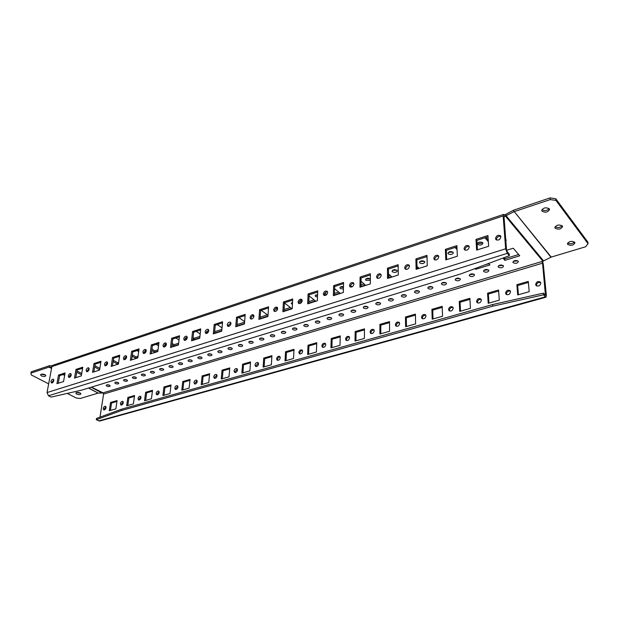 <?xml version="1.0" encoding="UTF-8"?>
<svg xmlns="http://www.w3.org/2000/svg" width="619" height="619" viewBox="0 0 619 619"><rect width="100%" height="100%" fill="white"/><g stroke="black" fill="none" stroke-linecap="round" stroke-linejoin="round"><path stroke-width="0.93" d="M562.307 225.943C558.934 224.318 556.458 224.867 554.887 227.575L555.15 228.21C558.524 229.827 560.992 229.278 562.563 226.562L562.307 225.943M549.277 208.804C545.826 207.102 543.304 207.667 541.718 210.506L542.004 211.195C545.455 212.89 547.97 212.317 549.548 209.477L549.277 208.804M574.718 242.277C571.422 240.721 569 241.248 567.445 243.84L567.685 244.42C570.981 245.967 573.403 245.441 574.95 242.841L574.718 242.277M80.501 393.204L76.4 392.578M76.555 394.071L75.766 393.127C76.516 392.237 77.979 392.191 80.137 392.98L80.927 393.916C80.176 394.798 78.721 394.852 76.555 394.071M115.335 383.494L114.763 382.766C115.374 382.016 116.542 381.969 118.252 382.604L118.817 383.323C118.206 384.074 117.045 384.128 115.335 383.494M106.747 386.101L106.166 385.374C106.77 384.647 107.923 384.592 109.617 385.227L110.197 385.947C109.594 386.674 108.441 386.728 106.747 386.101M69.413 377.404L69.398 376.553L71.224 374.17M71.239 375.006C70.698 376.731 69.862 377.52 68.724 377.381L68.283 375.957C68.825 374.24 69.668 373.45 70.798 373.597L71.239 375.006M121.463 405.05L121.378 404.137L123.22 401.855M123.305 402.76C122.825 404.416 122.013 405.159 120.875 404.988L120.372 403.603C120.86 401.955 121.664 401.213 122.802 401.383L123.305 402.76M104.302 409.956L104.232 409.043L105.996 406.799M106.066 407.704C105.594 409.321 104.804 410.057 103.706 409.902L103.218 408.525C103.698 406.907 104.487 406.172 105.586 406.327L106.066 407.704M52.081 382.952L52.073 382.109L53.83 379.78M53.83 380.608C53.296 382.294 52.476 383.068 51.385 382.952L50.951 381.536C51.493 379.849 52.313 379.068 53.404 379.199L53.83 380.608M139.105 400.013L139.004 399.093L140.923 396.771M141.016 397.684C140.528 399.371 139.701 400.122 138.517 399.936L138.006 398.551C138.494 396.864 139.321 396.114 140.505 396.299L141.016 397.684M157.234 394.837L157.133 393.908L159.122 391.548M159.23 392.461C158.743 394.187 157.884 394.945 156.661 394.744L156.135 393.351C156.622 391.626 157.481 390.868 158.704 391.076L159.23 392.461M175.889 389.506L175.765 388.577L177.846 386.171M177.963 387.092C177.467 388.856 176.585 389.63 175.316 389.397L174.775 388.005C175.27 386.241 176.152 385.475 177.421 385.707L177.963 387.092M195.078 384.02L194.946 383.091L197.113 380.646M197.237 381.567C196.741 383.378 195.828 384.151 194.513 383.896L193.964 382.503C194.459 380.7 195.372 379.919 196.687 380.182L197.237 381.567M214.824 378.371L214.685 377.451L216.944 374.959M217.083 375.88C216.58 377.729 215.636 378.519 214.267 378.232L213.71 376.847C214.213 374.99 215.149 374.209 216.526 374.495L217.083 375.88M235.158 372.553L235.011 371.632L237.371 369.11M237.518 370.015C237.007 371.918 236.04 372.708 234.616 372.398L234.044 371.013C234.555 369.11 235.529 368.32 236.953 368.638L237.518 370.015M256.111 366.549L255.957 365.643L258.417 363.082M258.572 363.98C258.061 365.93 257.055 366.734 255.57 366.386L254.997 365.009C255.515 363.051 256.521 362.254 257.999 362.61L258.572 363.98M277.707 360.366L277.536 359.469C277.861 357.852 278.72 356.985 280.121 356.869M280.283 357.759C279.757 359.763 278.72 360.567 277.173 360.181L276.585 358.819C277.119 356.807 278.155 356.002 279.703 356.397L280.283 357.759M299.967 353.983L299.789 353.101C300.122 351.422 301.027 350.54 302.498 350.462M302.668 351.337C302.126 353.403 301.058 354.215 299.441 353.789L298.853 352.428C299.395 350.369 300.47 349.557 302.087 349.99L302.668 351.337M322.932 347.398L322.754 346.532C323.095 344.783 324.039 343.893 325.586 343.862M325.764 344.721C325.215 346.841 324.101 347.661 322.414 347.189L321.834 345.843C322.383 343.723 323.497 342.903 325.184 343.383L325.764 344.721M346.632 340.597L346.454 339.754C346.802 337.935 347.793 337.038 349.426 337.046M349.603 337.881C349.046 340.071 347.886 340.899 346.129 340.373L345.541 339.05C346.106 336.86 347.267 336.032 349.023 336.566L349.603 337.881M371.106 333.571L370.928 332.751C371.292 330.863 372.329 329.95 374.054 330.02M374.224 330.825C373.652 333.076 372.445 333.912 370.611 333.324L370.03 332.024C370.611 329.765 371.818 328.937 373.659 329.532L374.224 330.825M396.392 326.306L396.214 325.517C396.593 323.551 397.684 322.623 399.503 322.754M399.673 323.528C399.085 325.857 397.824 326.7 395.905 326.043L395.34 324.766C395.936 322.437 397.189 321.601 399.116 322.267L399.673 323.528M422.529 318.785L422.359 318.042C422.746 315.984 423.899 315.056 425.81 315.249M425.98 315.984C425.369 318.39 424.061 319.234 422.05 318.514L421.5 317.268C422.112 314.854 423.427 314.019 425.439 314.754L425.98 315.984M449.564 311.009L449.402 310.305C449.804 308.161 451.019 307.225 453.038 307.496M453.201 308.177C452.566 310.676 451.197 311.519 449.092 310.715L448.558 309.508C449.201 307.016 450.57 306.173 452.675 306.993L453.201 308.177M477.535 302.946L477.388 302.304C477.814 300.06 479.091 299.116 481.226 299.472M481.373 300.107C480.708 302.691 479.284 303.534 477.079 302.637L476.568 301.476C477.234 298.892 478.673 298.056 480.87 298.962L481.373 300.107M506.504 294.598L506.365 294.01C506.822 291.673 508.168 290.721 510.42 291.17M510.551 291.735C509.863 294.42 508.361 295.263 506.063 294.265L505.576 293.166C506.272 290.481 507.773 289.646 510.079 290.644L510.551 291.735M536.518 285.932L536.402 285.421C536.882 282.976 538.306 282.024 540.681 282.566M540.797 283.069C540.07 285.846 538.499 286.69 536.085 285.591L535.636 284.547C536.371 281.761 537.942 280.925 540.356 282.04L540.797 283.069M87.256 371.686L87.233 370.835L89.136 368.398M89.159 369.241C88.61 371.005 87.751 371.802 86.575 371.648L86.111 370.224C86.668 368.467 87.527 367.671 88.703 367.825L89.159 369.241M105.625 365.806L105.586 364.947L107.574 362.455M107.613 363.307C107.064 365.109 106.174 365.922 104.951 365.744L104.479 364.32C105.029 362.517 105.919 361.713 107.141 361.891L107.613 363.307M124.551 359.74L124.496 358.873L126.578 356.343M126.624 357.194C126.067 359.035 125.154 359.863 123.885 359.662L123.39 358.239C123.955 356.389 124.868 355.577 126.137 355.778L126.624 357.194M144.049 353.488L143.987 352.621L146.161 350.037M146.223 350.896C145.651 352.784 144.707 353.611 143.391 353.387L142.888 351.963C143.453 350.075 144.397 349.248 145.72 349.48L146.223 350.896M164.151 347.042L164.081 346.176L166.349 343.537M166.426 344.396C165.853 346.331 164.878 347.174 163.501 346.919L162.983 345.503C163.563 343.568 164.538 342.725 165.907 342.98L166.426 344.396M184.895 340.388L184.81 339.529L187.186 336.837M187.271 337.688C186.69 339.676 185.677 340.535 184.253 340.249L183.719 338.833C184.307 336.844 185.313 335.993 186.745 336.279L187.271 337.688M206.289 333.517L206.197 332.666L208.688 329.927M208.781 330.77C208.193 332.813 207.148 333.68 205.655 333.362L205.121 331.946C205.709 329.912 206.754 329.045 208.247 329.37L208.781 330.77M228.388 326.422L228.287 325.579L230.895 322.793M231.003 323.629C230.4 325.726 229.324 326.6 227.761 326.244L227.219 324.843C227.815 322.747 228.898 321.872 230.454 322.236L231.003 323.629M251.213 319.087L251.105 318.259C251.461 316.557 252.382 315.613 253.844 315.419M253.952 316.239C253.341 318.406 252.227 319.288 250.594 318.893L250.045 317.501C250.656 315.342 251.778 314.46 253.411 314.862L253.952 316.239M274.805 311.504L274.689 310.692C275.06 308.92 276.02 307.96 277.567 307.805M277.683 308.61C277.064 310.839 275.896 311.728 274.194 311.287L273.644 309.91C274.271 307.682 275.432 306.792 277.134 307.241L277.683 308.61M299.201 303.658L299.078 302.861C299.464 301.02 300.47 300.045 302.111 299.936M302.234 300.718C301.592 303.016 300.385 303.914 298.606 303.418L298.048 302.064C298.691 299.766 299.898 298.869 301.685 299.372L302.234 300.718M324.449 295.526L324.317 294.768C324.72 292.841 325.78 291.851 327.513 291.789M327.637 292.547C326.979 294.915 325.726 295.828 323.861 295.271L323.304 293.94C323.961 291.564 325.223 290.659 327.087 291.216L327.637 292.547M350.578 287.108L350.455 286.38C350.865 284.369 351.987 283.363 353.82 283.363M353.944 284.082C353.271 286.535 351.956 287.448 350.006 286.837L349.456 285.529C350.137 283.076 351.453 282.163 353.403 282.79L353.944 284.082M377.66 278.388L377.536 277.691C377.961 275.587 379.145 274.573 381.087 274.635M381.203 275.316C380.515 277.854 379.138 278.774 377.095 278.086L376.561 276.809C377.257 274.279 378.627 273.358 380.677 274.055L381.203 275.316M405.724 269.327L405.607 268.685C406.056 266.487 407.302 265.458 409.36 265.59M409.476 266.224C408.757 268.847 407.317 269.783 405.174 269.01L404.648 267.772C405.375 265.149 406.815 264.22 408.958 265.002L409.476 266.224M434.84 259.934L434.731 259.338C435.196 257.04 436.519 255.995 438.693 256.212M438.801 256.792C438.051 259.516 436.55 260.452 434.298 259.593L433.803 258.402C434.553 255.678 436.055 254.749 438.314 255.616L438.801 256.792M465.07 250.169L464.97 249.643C465.457 247.229 466.858 246.176 469.163 246.486M469.256 246.996C468.475 249.828 466.904 250.765 464.536 249.805L464.057 248.668C464.846 245.836 466.424 244.907 468.792 245.875L469.256 246.996M496.461 240.017L496.376 239.561C496.895 237.038 498.372 235.978 500.817 236.381M500.903 236.822C500.082 239.762 498.427 240.698 495.943 239.63L495.502 238.555C496.33 235.615 497.986 234.686 500.462 235.762L500.903 236.822M124.048 380.847L123.475 380.12C124.102 379.354 125.278 379.3 126.996 379.95L127.56 380.67C126.941 381.436 125.765 381.49 124.048 380.847M132.876 378.163L132.311 377.435C132.946 376.654 134.13 376.6 135.87 377.257L136.42 377.977C135.793 378.758 134.609 378.82 132.876 378.163M141.828 375.447L141.271 374.719C141.913 373.922 143.113 373.853 144.861 374.526L145.411 375.246C144.769 376.043 143.577 376.112 141.828 375.447M150.904 372.684L150.363 371.965C151.013 371.145 152.22 371.075 153.984 371.756L154.518 372.476C153.876 373.296 152.669 373.365 150.904 372.684M160.112 369.891L159.57 369.164C160.236 368.328 161.451 368.259 163.23 368.939L163.764 369.667C163.107 370.502 161.884 370.58 160.112 369.891M169.444 367.059L168.917 366.332C169.591 365.473 170.821 365.396 172.616 366.092L173.134 366.812C172.469 367.671 171.239 367.748 169.444 367.059M178.914 364.181L178.396 363.454C179.077 362.579 180.322 362.494 182.133 363.206L182.644 363.926C181.963 364.8 180.725 364.885 178.914 364.181M188.524 361.264L188.014 360.537C188.702 359.639 189.963 359.554 191.782 360.273L192.292 360.993C191.604 361.891 190.35 361.976 188.524 361.264M198.273 358.3L197.77 357.581C198.475 356.66 199.744 356.567 201.577 357.295L202.073 358.014C201.376 358.935 200.107 359.028 198.273 358.3M208.162 355.298L207.674 354.579C208.379 353.635 209.663 353.534 211.52 354.277L212.008 354.997C211.296 355.933 210.019 356.033 208.162 355.298M218.198 352.25L217.718 351.53C218.437 350.563 219.737 350.462 221.602 351.213L222.082 351.925C221.362 352.892 220.07 353 218.198 352.25M228.388 349.155L227.916 348.435C228.643 347.452 229.959 347.336 231.846 348.102L232.311 348.814C231.583 349.805 230.276 349.913 228.388 349.155M238.725 346.013L238.261 345.301C239.004 344.288 240.327 344.172 242.23 344.945L242.694 345.657C241.952 346.671 240.629 346.787 238.725 346.013M249.217 342.825L248.768 342.114C249.519 341.077 250.857 340.953 252.784 341.742L253.233 342.446C252.482 343.491 251.144 343.615 249.217 342.825M259.872 339.591L259.431 338.879C260.197 337.819 261.551 337.688 263.493 338.492L263.934 339.197C263.168 340.257 261.814 340.388 259.872 339.591M270.696 336.303L270.255 335.599C271.037 334.508 272.406 334.376 274.364 335.189L274.797 335.885C274.016 336.976 272.654 337.115 270.696 336.303M281.676 332.968L281.25 332.271C282.047 331.15 283.432 331.003 285.405 331.838L285.831 332.527C285.042 333.649 283.657 333.796 281.676 332.968M292.833 329.579L292.416 328.882C293.228 327.737 294.629 327.59 296.625 328.426L297.035 329.115C296.23 330.267 294.83 330.414 292.833 329.579M304.169 326.136L303.759 325.447C304.579 324.271 305.995 324.116 308.014 324.967L308.417 325.648C307.597 326.824 306.181 326.987 304.169 326.136M315.675 322.638L315.28 321.957C316.116 320.75 317.547 320.588 319.582 321.454L319.977 322.128C319.149 323.335 317.709 323.505 315.675 322.638M327.374 319.087L326.987 318.414C327.83 317.176 329.285 316.998 331.343 317.88L331.722 318.553C330.879 319.791 329.424 319.969 327.374 319.087M339.251 315.481L338.879 314.816C339.738 313.539 341.208 313.353 343.29 314.251L343.661 314.916C342.802 316.185 341.332 316.379 339.251 315.481M351.329 311.814L350.965 311.156C351.84 309.848 353.333 309.655 355.43 310.568L355.786 311.218C354.911 312.525 353.426 312.727 351.329 311.814M363.601 308.084L363.245 307.434C364.142 306.096 365.651 305.894 367.771 306.823L368.119 307.465C367.229 308.804 365.721 309.013 363.601 308.084M376.073 304.3L375.733 303.658C376.638 302.281 378.17 302.064 380.314 303.008L380.654 303.643C379.741 305.02 378.217 305.237 376.073 304.3M388.755 300.447L388.423 299.813C389.351 298.404 390.899 298.18 393.065 299.139L393.39 299.758C392.469 301.174 390.922 301.399 388.755 300.447M401.654 296.532L401.329 295.905C402.273 294.458 403.843 294.218 406.033 295.201L406.35 295.812C405.406 297.259 403.843 297.499 401.654 296.532M414.761 292.547L414.451 291.936C415.411 290.45 417.005 290.203 419.218 291.193L419.52 291.797C418.568 293.282 416.982 293.538 414.761 292.547M428.1 288.493L427.799 287.897C428.774 286.373 430.391 286.11 432.627 287.123L432.921 287.711C431.946 289.243 430.337 289.499 428.1 288.493M441.664 284.376L441.37 283.788C442.368 282.225 444.001 281.947 446.268 282.976L446.554 283.556C445.556 285.127 443.931 285.398 441.664 284.376M455.46 280.183L455.182 279.618C456.203 278.001 457.859 277.714 460.149 278.759L460.42 279.324C459.406 280.941 457.751 281.227 455.46 280.183M469.504 275.919L469.233 275.362C470.278 273.706 471.949 273.412 474.27 274.472L474.533 275.022C473.496 276.678 471.825 276.979 469.504 275.919M483.787 271.579L483.54 271.037C484.592 269.335 486.294 269.025 488.646 270.108L488.894 270.642C487.842 272.345 486.139 272.654 483.787 271.579M498.334 267.16L498.094 266.642C499.169 264.893 500.895 264.568 503.278 265.659L503.51 266.178C502.435 267.926 500.709 268.259 498.334 267.16M513.136 262.665L512.903 262.162C514.01 260.367 515.759 260.026 518.165 261.141L518.389 261.636C517.291 263.439 515.542 263.779 513.136 262.665M89.175 369.133L88.718 368.576M107.497 363.786L106.491 363.144M126.33 358.138L124.976 357.62M145.612 350.222L146.231 350.354M165.265 344.056L166.41 344.504L164.731 344.628M185.615 337.757L186.799 338.856L184.795 339.684M206.653 331.366L207.311 332.248L206.189 333.053M268.259 311.372L268.329 310.336M292.423 304.548L291.24 303.403L292.539 302.382M317.47 297.081L315.597 296.47L315.187 295.72L317.57 294.528M343.429 289.065L340.326 288.516L339.939 287.781C340.318 286.729 341.502 286.349 343.483 286.643M370.34 280.245L365.906 280.291L365.543 279.579C366.479 278.093 368.065 277.861 370.294 278.883L370.348 278.929M392.384 271.78L392.036 271.091C393.011 269.52 394.636 269.265 396.918 270.317L397.259 270.998C396.284 272.569 394.659 272.824 392.384 271.78M419.79 262.959L419.473 262.301C420.487 260.645 422.158 260.359 424.495 261.45L424.812 262.108C423.798 263.764 422.127 264.05 419.79 262.959M448.195 253.829L447.901 253.194C448.953 251.446 450.678 251.128 453.069 252.258L453.363 252.885C452.311 254.641 450.586 254.951 448.195 253.829M477.644 244.358L477.381 243.762C478.472 241.905 480.251 241.565 482.704 242.733L482.967 243.321C481.876 245.178 480.104 245.519 477.644 244.358M45.473 375.013L41.125 374.263M41.38 375.88L40.49 374.82C41.256 373.907 42.757 373.868 44.978 374.696L45.86 375.748C45.094 376.662 43.601 376.7 41.38 375.88M118.198 382.581L115.575 382.217M109.563 385.196L106.994 384.832M126.949 379.927L124.272 379.563M135.824 377.234L133.093 376.87M144.823 374.503L142.037 374.147M153.945 371.733L151.106 371.385M163.192 368.924L160.306 368.576M172.577 366.069L169.637 365.736M182.094 363.183L179.1 362.85M191.751 360.25L188.702 359.925M201.539 357.271L198.451 356.954M211.481 354.254L208.332 353.944M221.563 351.182L218.368 350.896M231.8 348.071L228.55 347.793M242.184 344.915L238.88 344.651M252.73 341.711L249.372 341.456M263.431 338.454L260.026 338.214M274.302 335.142L270.843 334.925M285.336 331.784L281.823 331.591M296.547 328.372L292.98 328.194M307.929 324.905L304.308 324.751M319.489 321.385L315.822 321.253M331.242 317.81L327.513 317.702M343.174 314.173L339.398 314.088M355.306 310.475L351.468 310.421M367.64 306.722L363.74 306.699M380.167 302.9L376.213 302.908M392.91 299.016L388.894 299.054M405.863 295.062L401.793 295.139M419.04 291.046L414.908 291.162M432.433 286.961L428.24 287.115M446.059 282.806L441.804 282.999M459.925 278.573L455.607 278.813M474.03 274.271L469.651 274.557M488.391 269.892L483.942 270.224M502.999 265.427L498.488 265.814M517.879 260.885L513.29 261.326M488.786 263.686L484.731 264.932M518.629 254.502L504.825 258.75L503.912 257.721M81.708 373.505L76.949 370.936M99.845 368.413L94.862 365.674M118.655 362.401L117.602 362.734L113.323 360.289M138.037 356.204L135.894 356.892L132.342 354.795M158.023 349.82L154.727 350.872L151.949 349.186M178.643 343.228L174.125 344.675L172.183 343.46M199.922 336.434L194.103 338.291L193.066 337.626M221.888 329.409L214.646 331.683M244.582 322.159L237.031 324.573M267.4 314.87L260.166 317.176M277.683 308.649L276.724 307.937M290.396 307.519L284.09 309.531M301.94 301.824L300.316 300.555M314.15 299.929L308.835 301.623M326.708 294.59L324.913 293.127M338.701 292.083L334.453 293.437M352.01 286.899L350.571 285.668M364.088 283.974L360.985 284.964M390.349 275.579L388.484 276.175M417.546 266.89L416.997 267.068M456.992 248.041L456.126 247.128M488.229 240.01L485.969 237.456M126.647 356.807L125.912 356.629M146.223 350.849L144.954 350.718M186.319 338.09L185.236 338.284M292.501 303.07L291.758 302.683M317.532 295.588L315.675 294.992M343.468 287.549L340.411 287.038M370.216 278.821L365.991 278.813M396.818 270.232L392.461 270.302M424.363 261.334L419.875 261.497M452.907 252.111L448.288 252.374M482.503 242.547C480.971 243.638 479.385 243.762 477.744 242.919M504.021 216.727L513.979 211.729L513.414 210.259L505.414 214.561L504.384 214.909L503.572 214.429L503.162 215.954L505.646 248.792L507.325 253.357L509.352 255.678L509.22 253.945L507.193 251.624L506.52 249.797L504.028 216.983L504.516 216.565L504.384 214.909M555.723 198.707L555.908 200.394L550.252 199.581L550.074 197.894L555.723 198.707L587.841 242.083L588.05 243.708L585.597 246.772L551.235 257.086L542.925 261.226L103.056 392.848L103.59 394.055L100.007 417.136M91.48 387.138L103.056 392.848M228.38 325.068L228.272 325.826M165.737 346.006L164.12 345.936M145.713 352.219L144.188 351.894M505.738 239.499L506.327 240.18L505.8 240.35M488.337 241.627L484.932 237.789M457.062 249.643L455.027 247.484M427.04 257.674L426.197 256.831M416.982 266.34L418.769 268.073L417.028 268.631M388.469 273.853L391.603 276.724L388.492 277.722M361.032 281.297L365.357 285.088L360.97 286.489M334.585 288.655L339.993 293.166L334.415 294.946M325.718 295.325L324.395 294.242M309.082 295.89L315.466 300.981L308.773 303.109M301.236 302.807L299.526 301.476M284.461 302.985L291.735 308.541L284.005 311.001M277.289 309.887L275.648 308.664M261.203 310.32L267.996 315.303M267.942 316.116L260.065 318.63M253.898 316.626L252.684 315.752M238.864 317.562L244.621 321.632M244.466 323.598L236.907 326.004M217.215 324.573L222.035 327.853M221.757 330.832L214.507 333.092M196.231 331.382L200.177 333.966M199.775 337.835L193.948 339.692L192.919 339.019M175.889 337.974L179.023 339.963M178.481 344.613L173.954 346.06L172.02 344.845M156.143 344.373L158.534 345.843M157.853 351.19L154.549 352.234L151.771 350.555M136.985 350.586L138.679 351.6M137.851 357.558L135.708 358.239L132.149 356.149M118.376 356.621L119.428 357.225M118.453 363.74L117.401 364.073L113.115 361.635M100.293 362.479L100.75 362.734M105.563 365.434L105.981 365.674M99.814 368.421L99.605 369.744L94.645 366.997M87.264 370.657L88.146 371.137M81.484 374.812L76.717 372.243M506.597 250.277L513.221 248.211L519.743 255.802L504.942 260.344L502.945 258.084M488.592 263.477L489.939 264.94L475.655 269.319L474.974 268.6M214.553 333.123L214.692 331.714M193.948 339.692L194.103 338.291M173.954 346.06L174.125 344.675M154.549 352.234L154.727 350.872M135.708 358.239L135.894 356.892M117.401 364.073L117.602 362.734M504.942 260.344L504.825 258.75M475.655 269.319L475.601 268.36M99.674 421.052L96.285 419.744L96.494 418.429L121.502 409.213L492.623 304.548L543.42 293.151L545.455 295.333L542.538 263.183L541.935 261.52M543.42 293.151L543.583 294.814L545.362 296.857L545.981 297.205L546.36 295.534L543.289 264.081L542.569 261.326M127.8 405.499L128.853 398.002L134.431 396.384M145.643 400.439L146.641 392.856L152.421 391.185M163.996 395.232L164.925 387.571L170.914 385.838M182.876 389.885L183.735 382.132L189.948 380.329M202.305 384.376L203.094 376.53L209.532 374.673M222.306 378.704L223.018 370.766L229.695 368.839M242.911 372.862L243.538 364.839L250.471 362.835M264.135 366.835L264.677 358.718L271.873 356.637M286.024 360.629L286.473 352.42L293.948 350.261M308.602 354.23L308.943 345.92L316.711 343.677M331.892 347.623L332.132 339.212L340.21 336.883M355.948 340.806L356.072 332.295L364.467 329.865M380.793 333.765L380.793 325.145L389.529 322.615M406.466 326.484L406.343 317.756L415.434 315.125M433.021 318.947L432.751 310.119L442.221 307.38M460.497 311.164L460.079 302.219L469.945 299.364M488.94 303.093L488.36 294.033L498.651 291.062M518.405 294.737L517.662 285.568L528.394 282.457M110.437 410.42L111.552 403L116.937 401.445M127.854 397.46L134.555 395.51L133.395 403.913L126.671 405.816L127.854 397.46L128.853 398.002M145.643 392.299L152.537 390.303L151.446 398.791L144.529 400.756L145.643 392.299L146.641 392.856M163.934 386.999L171.022 384.941L170.008 393.529L162.89 395.549L163.934 386.999L164.925 387.571M182.752 381.544L190.041 379.432L189.105 388.113L181.785 390.194L182.752 381.544L183.735 382.132M202.111 375.934L209.617 373.76L208.765 382.542L201.229 384.678L202.111 375.934L203.094 376.53M222.043 370.154L229.773 367.918L229.015 376.801L221.246 378.998L222.043 370.154L223.018 370.766M242.571 364.204L250.54 361.898L249.867 370.882L241.867 373.156L242.571 364.204L243.538 364.839M263.725 358.076L271.934 355.701L271.362 364.792L263.121 367.129L263.725 358.076L264.677 358.718M285.529 351.754L293.994 349.302L293.53 358.502L285.026 360.916L285.529 351.754L286.473 352.42M308.014 345.24L316.75 342.709L316.402 352.018L307.628 354.509L308.014 345.24L308.943 345.92M331.219 338.516L340.233 335.9L340.009 345.325L330.948 347.893L331.219 338.516L332.132 339.212M355.167 331.575L364.475 328.875L364.382 338.415L355.027 341.069L355.167 331.575L356.072 332.295M379.911 324.402L389.521 321.617L389.568 331.273L379.904 334.012L379.911 324.402L380.793 325.145M405.476 316.99L415.411 314.112L415.604 323.892L405.607 326.724L405.476 316.99L406.343 317.756M431.907 309.33L442.19 306.351L442.539 316.255L432.201 319.187L431.907 309.33L432.751 310.119M459.252 301.407L469.891 298.319L470.417 308.347L459.708 311.38L459.252 301.407L460.079 302.219M487.563 293.205L498.581 290.009L499.285 300.161L488.198 303.302L487.563 293.205L488.36 294.033M516.88 284.701L528.301 281.39L529.199 291.681L517.708 294.938L516.88 284.701L517.662 285.568M110.546 402.474L117.068 400.586L115.846 408.888L109.3 410.745L110.546 402.474L111.552 403M509.352 255.678L461.17 273.784L82.103 390.016L51.122 397.096L48.491 395.781L47.036 392.562L51.895 366.587L52.963 365.218L503.533 214.437M75.998 369.388L82.776 367.191L81.298 375.903L74.489 378.07L75.998 369.388L77.112 369.992L82.598 368.212M94.003 363.539L100.982 361.272L99.574 370.085L92.564 372.321L94.003 363.539L95.109 364.158L100.812 362.308M112.542 357.519L119.73 355.182L118.399 364.096L111.18 366.394L112.542 357.519L113.648 358.153L119.575 356.227M131.646 351.306L139.051 348.899L137.797 357.921L130.361 360.289L131.646 351.306L132.745 351.963L138.904 349.959M151.33 344.915L158.975 342.431L157.806 351.553L150.131 353.998L151.33 344.915L152.429 345.58L158.835 343.499M171.633 338.314L179.518 335.753L178.434 344.984L170.519 347.507L171.633 338.314L172.716 339.003L179.386 336.837M192.579 331.505L200.711 328.867L199.736 338.206L191.557 340.814L192.579 331.505L193.654 332.21L200.595 329.966M214.197 324.48L222.592 321.756L221.718 331.211L213.284 333.896L214.197 324.48L215.265 325.207L222.492 322.863M236.52 317.23L245.201 314.406L244.435 323.985L235.715 326.755L236.52 317.23L237.58 317.973L245.109 315.535M259.593 309.732L268.561 306.815L267.919 316.51L258.904 319.381L259.593 309.732L260.638 310.498L268.484 307.96M283.44 301.979L292.717 298.969L292.199 308.78L282.875 311.744L283.44 301.979L284.477 302.776L292.655 300.122M308.107 293.963L317.709 290.845L317.33 300.78L307.682 303.852L308.107 293.963L309.129 294.783L317.663 292.013M333.641 285.668L343.584 282.442L343.352 292.501L333.355 295.681L333.641 285.668L334.647 286.512L343.553 283.618M360.088 277.072L370.379 273.73L370.317 283.92L359.956 287.216L360.088 277.072L361.07 277.946L370.371 274.929M387.486 268.174L398.164 264.7L398.265 275.022L387.525 278.442L387.486 268.174L388.453 269.064L398.172 265.915M415.898 258.935L426.971 255.338L427.265 265.791L416.115 269.342L415.898 258.935L416.842 259.864L427.009 256.568M445.378 249.356L456.876 245.619L457.364 256.212L445.788 259.895L445.378 249.356L446.299 250.316L456.938 246.865M475.996 239.406L487.934 235.529L488.639 246.261L476.615 250.084L475.996 239.406L476.885 240.396L488.02 236.791M58.503 375.075L65.088 372.932L63.548 381.552L56.94 383.656L58.503 375.075L59.617 375.663L64.91 373.953M75.789 377.66L77.112 369.992M93.848 371.911L95.109 364.158M112.449 365.991L113.648 358.153M131.615 359.887L132.745 351.963M151.369 353.604L152.429 345.58M171.742 347.12L172.716 339.003M192.764 340.427L193.654 332.21M214.468 333.525L215.265 325.207M236.876 326.391L237.58 317.973M260.034 319.017L260.638 310.498M283.982 311.396L284.477 302.776M308.757 303.511L309.129 294.783M334.399 295.348L334.647 286.512M360.962 286.891L361.07 277.946M388.492 278.132L388.453 269.064M417.044 269.048L416.842 259.864M446.67 259.616L446.299 250.316M477.435 249.821L476.885 240.396M58.24 383.238L59.617 375.663M121.502 409.213L121.309 410.559L492.732 306.188L492.623 304.548M121.309 410.559L96.285 419.744M543.583 294.814L492.732 306.188M102.514 393.011L98.112 393.119L80.238 398.481L76.284 398.025L67.278 393.405M49.582 365.721L49.11 367.075L30.95 373.118L31.205 371.826L49.211 365.79L52.344 365.62M51.555 368.367L49.11 367.075L51.818 366.982M48.661 383.857L31.213 374.905L30.95 373.118M550.964 257.195L514.265 211.605L551.235 257.086M513.414 210.259L550.074 197.894M567.677 242.988C570.138 244.226 572.42 243.917 574.533 242.068M541.927 209.632C544.519 211.118 546.933 210.8 549.177 208.68M555.111 226.716C557.634 228.071 559.986 227.753 562.16 225.78M588.05 243.708L555.908 200.394M550.252 199.581L514.265 211.605M505.545 216.217L542.925 261.226M69.738 375.586L70.806 376.151M103.59 394.055L542.538 263.183M544.913 294.861L545.602 294.667M51.895 366.587L503.162 215.954M505.646 248.792L47.036 392.562M98.684 420.943L545.362 296.857M48.491 395.781L507.325 253.357M69.638 375.795L70.682 376.344M91.171 387.239L102.143 393.073M63.169 374.518L64.67 375.307M88.656 388.005L98.259 393.096M48.963 367.098L51.539 368.467M63.045 374.557L64.647 375.4M88.532 388.043L98.112 393.119M543.606 260.947L506.257 215.907L505.7 214.437M99.613 421.075L545.981 297.205"/></g></svg>
